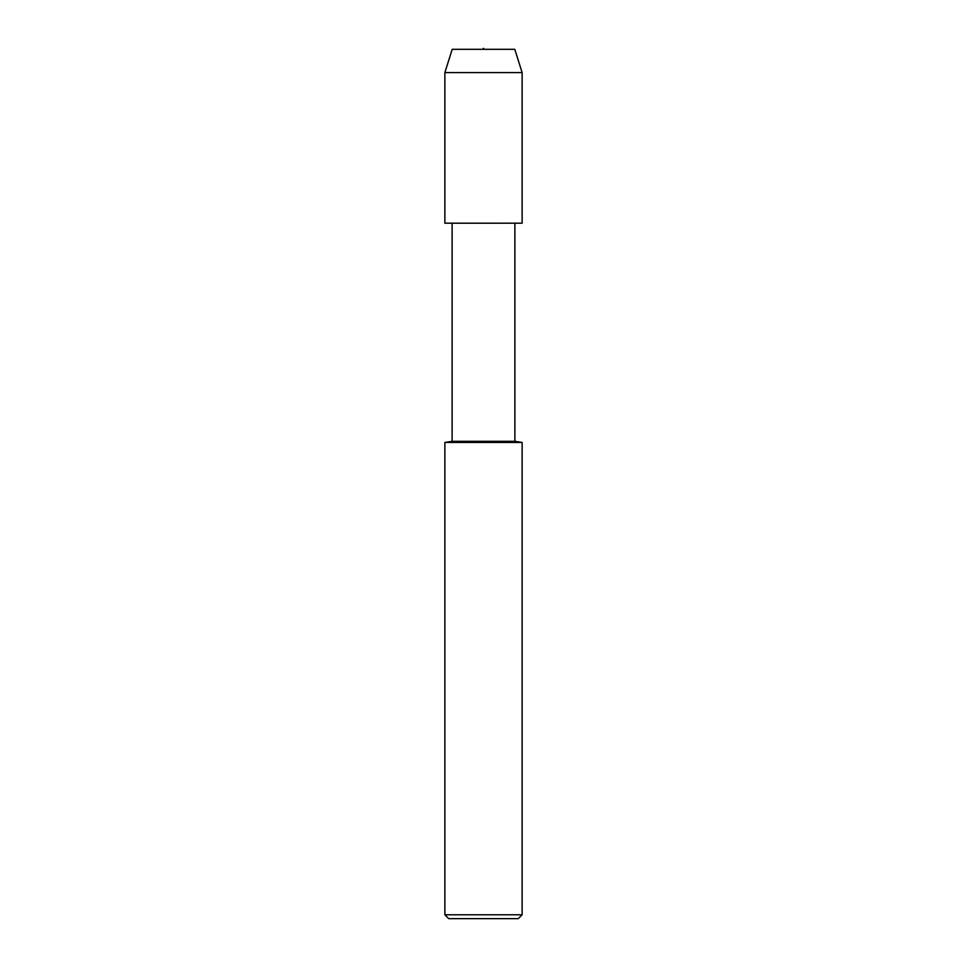<?xml version="1.0" encoding="UTF-8"?>
<svg xmlns="http://www.w3.org/2000/svg" width="967" height="967" viewBox="0 0 967 967"><rect width="100%" height="100%" fill="white"/><g stroke="black" fill="none" stroke-linecap="round" stroke-linejoin="round"><path stroke-width="1.45" d="M482.533 49.317L483.5 48.35L484.467 49.317M444.868 442.451L444.868 914.782L522.132 914.782L522.132 442.451L444.868 442.451L452.109 441.315L452.109 223.22L444.868 223.184L522.132 223.184L522.132 72.598L514.795 49.317L452.205 49.317L444.868 72.598L522.132 72.598M452.109 223.22L522.132 223.184L444.868 223.184L444.868 72.598M452.109 441.315L514.891 441.315L514.891 223.22M444.868 914.782L448.724 918.65L518.276 918.65L522.132 914.782M522.132 442.451L514.891 441.315"/></g></svg>
